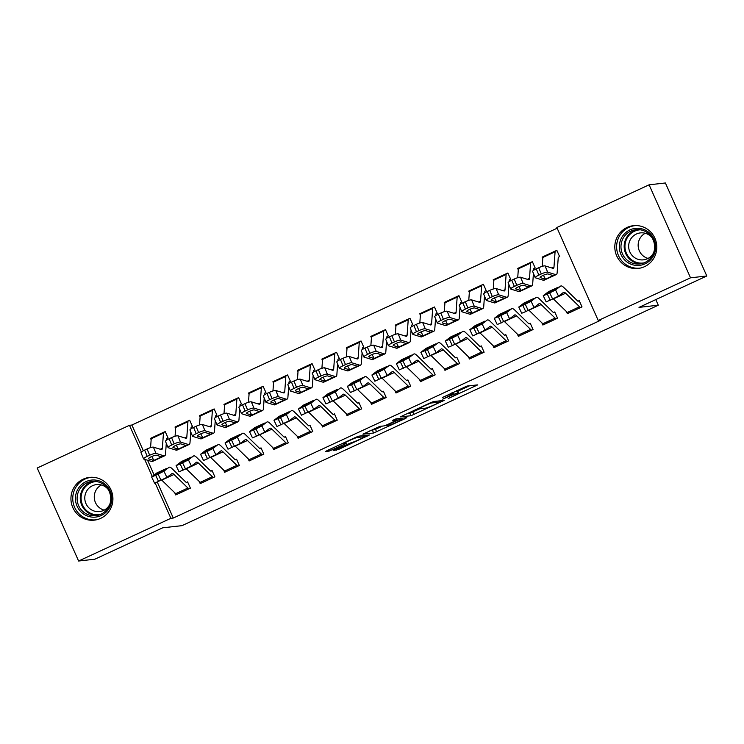 <?xml version="1.0" encoding="UTF-8"?>
<svg xmlns="http://www.w3.org/2000/svg" width="744" height="744" viewBox="0 0 744 744"><rect width="100%" height="100%" fill="white"/><g stroke="black" fill="none" stroke-linecap="round" stroke-linejoin="round"><path stroke-width="1.12" d="M448.223 398.552L477.722 384.871L467 386.052L442.615 397.426A8.668 0.586 156 0 1 452.194 393.66L453.087 393.557A8.668 0.586 156 0 1 453.31 393.595A8.668 0.586 156 0 1 447.284 396.905L442.717 399.165L448.121 396.812A8.668 0.586 156 0 1 457.7 393.037L458.583 392.944A8.668 0.586 156 0 1 458.816 392.972A8.668 0.586 156 0 1 452.789 396.282L448.223 398.552M83.198 479.164A21.511 20.99 83.6 0 1 89.531 477.388A21.511 20.99 83.6 0 1 112.149 493.114A21.511 20.99 83.6 0 1 100.654 518.373A21.511 20.99 83.6 0 1 94.321 520.149A21.511 20.99 83.6 0 1 71.703 504.423A21.511 20.99 83.6 0 1 83.198 479.164M627.071 227.45A21.511 20.99 83.6 0 1 633.404 225.674A21.511 20.99 83.6 0 1 656.022 241.4A21.511 20.99 83.6 0 1 644.527 266.668A21.511 20.99 83.6 0 1 638.194 268.435A21.511 20.99 83.6 0 1 615.576 252.718A21.511 20.99 83.6 0 1 627.071 227.45M335.088 449.59L333.275 450.632L339.255 449.125L369.489 434.97L358.766 436.151L355.772 437.323L327.425 450.446L325.547 451.487L329.22 451.087L344.351 444.298L346.23 443.257L344.37 443.452A7.245 0.493 156 0 1 344.184 443.424A7.245 0.493 156 0 1 349.903 440.336A7.245 0.493 156 0 1 357.222 437.5L364.235 436.719A7.245 0.493 156 0 1 364.421 436.747A7.245 0.493 156 0 1 358.701 439.825A7.245 0.493 156 0 1 351.382 442.661L335.088 449.59M157.3 482.112L173.296 518.038L600.659 320.255L598.25 320.524L556.837 227.515L649.112 184.81L690.525 277.819L598.25 320.524M173.296 518.038L170.888 518.308L78.613 561.023L37.2 468.013L129.475 425.298L141.369 452.017M649.112 184.81L665.387 182.978L706.8 275.987L639.003 307.374L658.291 305.207L181.973 525.655L162.685 527.812L94.888 559.19L78.613 561.023M706.8 275.987L690.525 277.819M410.986 415.719L444.205 400.384L433.492 401.565L430.497 402.746L400.263 416.9L410.986 415.719L409.86 413.208L419.867 408.782M404.606 417.905L404.969 418.714L373.627 433.008L362.905 434.189L379.914 426.368L384.229 425.884L387.224 424.703L397.157 419.942L392.59 420.434M404.969 418.714L406.782 417.663L395.948 418.881L392.534 420.425M658.291 305.207L655.789 299.599M199.206 481.424L200.183 483.619L214.867 476.82L212.077 470.534L210.85 471.101A2.762 0.577 -114.8 0 1 210.487 470.906L196.574 457.355A20.683 4.325 65.2 0 0 193.626 455.923A20.683 4.325 65.2 0 0 193.449 456.026L188.418 459.857L191.375 466.079L179.044 471.845L176.096 465.623L180.132 463.968L183.089 470.189M190.994 428.842L191.106 427.372A2.762 0.577 65.2 0 1 191.208 427.121A2.762 0.577 65.2 0 1 191.255 427.112L192.491 426.545L189.692 420.258L188.465 420.825A9.653 2.018 65.2 0 0 188.316 420.862A9.653 2.018 65.2 0 0 187.934 421.727L186.828 436.961A13.792 2.883 -114.8 0 1 186.279 438.197A13.792 2.883 -114.8 0 1 185.702 438.207L177.9 435.817L180.504 442.076A5.515 0.995 157.4 0 0 174.152 443.898L171.548 437.639A5.515 0.995 -22.6 0 1 177.9 435.817M175.956 426.619L175.007 427.056L175.761 426.972M175.621 428.432L175.007 427.056M248.161 458.769L249.138 460.964L263.822 454.166L261.023 447.879L259.805 448.446A2.762 0.577 -114.8 0 1 259.433 448.251L245.529 434.701A20.683 4.325 65.2 0 0 242.581 433.268A20.683 4.325 65.2 0 0 242.404 433.371L237.373 437.202L240.321 443.424L227.999 449.19L225.041 442.968L229.087 441.313L232.044 447.535M239.949 406.187L240.052 404.717A2.762 0.577 65.2 0 1 240.163 404.466A2.762 0.577 65.2 0 1 240.2 404.457L241.437 403.89L238.647 397.603L237.42 398.17A9.653 2.018 65.2 0 0 237.271 398.207A9.653 2.018 65.2 0 0 236.88 399.072L235.783 414.306A13.792 2.883 -114.8 0 1 235.234 415.543A13.792 2.883 -114.8 0 1 234.648 415.552L226.855 413.162L229.459 419.421A5.515 0.995 157.4 0 0 223.107 421.243L220.503 414.985A5.515 0.995 -22.6 0 1 226.855 413.162M224.902 403.964L223.953 404.401L224.716 404.317M224.567 405.778L223.953 404.401M297.116 436.105L298.093 438.309L312.778 431.511L309.978 425.224L308.76 425.791A2.762 0.577 -114.8 0 1 308.388 425.587L294.484 412.046A20.683 4.325 65.2 0 0 291.527 410.614A20.683 4.325 65.2 0 0 291.36 410.716L286.328 414.548L289.276 420.769L276.954 426.535L273.997 420.304L278.042 418.658L281 424.88M289.081 381.839L290.393 381.235L287.593 374.948L286.375 375.515M273.857 381.309L272.909 381.746L273.671 381.663M273.522 383.123L272.909 381.746M346.072 413.45L347.048 415.645L361.733 408.856L358.933 402.569L357.706 403.136M338.027 359.185L339.348 358.58L336.548 352.293L335.321 352.861A9.653 2.018 65.2 0 0 335.172 352.898A9.653 2.018 65.2 0 0 334.791 353.763L333.693 368.987A13.792 2.883 -114.8 0 1 333.135 370.224A13.792 2.883 -114.8 0 1 332.559 370.233L324.756 367.852L327.36 374.111A5.515 0.995 157.4 0 0 321.008 375.934L318.404 369.666A5.515 0.995 -22.6 0 1 324.756 367.852M322.812 358.645L321.864 359.092L322.617 359.008M322.478 360.468L321.864 359.092M395.018 390.795L395.994 392.99L410.688 386.192L407.889 379.914L406.661 380.482A2.762 0.577 -114.8 0 1 406.298 380.277L392.386 366.736A20.683 4.325 65.2 0 0 389.438 365.304A20.683 4.325 65.2 0 0 389.27 365.406L384.229 369.229L387.187 375.45L374.855 381.216L371.907 374.995L375.953 373.349L378.901 379.57M386.806 338.222L386.917 336.744A2.762 0.577 65.2 0 1 387.029 336.502A2.762 0.577 65.2 0 1 387.066 336.483L388.303 335.916L385.504 329.639L384.276 330.206A9.653 2.018 65.2 0 0 384.127 330.243A9.653 2.018 65.2 0 0 383.746 331.108L382.649 346.332A13.792 2.883 -114.8 0 1 382.091 347.569A13.792 2.883 -114.8 0 1 381.514 347.578L373.711 345.188L376.315 351.456A5.515 0.995 157.4 0 0 369.963 353.27L367.359 347.011A5.515 0.995 -22.6 0 1 373.711 345.188M371.768 335.99L370.819 336.437L371.572 336.344M371.433 337.813L370.819 336.437M443.973 368.141L444.949 370.335L459.634 363.537L456.844 357.26L455.616 357.817A2.762 0.577 -114.8 0 1 455.254 357.622L441.341 344.072A20.683 4.325 65.2 0 0 438.393 342.649A20.683 4.325 65.2 0 0 438.216 342.752L433.185 346.574L436.133 352.796L423.81 358.562L420.862 352.34L424.898 350.684L427.856 356.915M435.761 315.568L435.872 314.089A2.762 0.577 65.2 0 1 435.975 313.838A2.762 0.577 65.2 0 1 436.021 313.829L437.249 313.261L434.459 306.984L433.231 307.542A9.653 2.018 65.2 0 0 433.082 307.588A9.653 2.018 65.2 0 0 432.692 308.453L431.594 323.677A13.792 2.883 -114.8 0 1 431.046 324.914A13.792 2.883 -114.8 0 1 430.469 324.923L422.666 322.533L425.27 328.802A5.515 0.995 157.4 0 0 418.918 330.615L416.315 324.356A5.515 0.995 -22.6 0 1 422.666 322.533M420.713 313.336L419.765 313.773L420.527 313.689M420.379 315.158L419.765 313.773M492.928 345.486L493.904 347.681L508.589 340.882L505.79 334.595L504.571 335.163A2.762 0.577 -114.8 0 1 504.2 334.967L490.296 321.417A20.683 4.325 65.2 0 0 487.348 319.985A20.683 4.325 65.2 0 0 487.171 320.097L482.14 323.919L485.088 330.141L472.766 335.907L469.808 329.685L473.854 328.03L476.811 334.251M484.716 292.904L484.818 291.434A2.762 0.577 65.2 0 1 484.93 291.183A2.762 0.577 65.2 0 0 484.93 291.183L486.204 290.606L483.405 284.32L482.186 284.887M469.669 290.681L468.72 291.118L469.483 291.034M469.334 292.494L468.72 291.118M541.883 322.831L542.86 325.026L557.544 318.227L554.745 311.941L553.517 312.508M533.671 270.249L533.774 268.779A2.762 0.577 65.2 0 1 533.885 268.528L533.932 268.519A2.762 0.577 65.2 0 0 533.885 268.528L535.159 267.952L532.36 261.665L531.142 262.232A9.653 2.018 65.2 0 0 530.993 262.269A9.653 2.018 65.2 0 0 530.602 263.134L529.505 278.368A13.792 2.883 -114.8 0 1 528.956 279.604A13.792 2.883 -114.8 0 1 528.37 279.614L520.567 277.224L523.172 283.483A5.515 0.995 157.4 0 0 516.82 285.305L514.216 279.047A5.515 0.995 -22.6 0 1 520.567 277.224M518.624 268.026L517.675 268.463L518.438 268.379M518.289 269.839L517.675 268.463M557.154 228.213L131.883 425.029L143.332 450.734M147.554 460.22L154.138 474.998M535.215 277.67L532.611 271.411A5.515 0.995 -22.6 0 1 536.247 268.844L538.851 275.113A5.515 0.995 157.4 0 0 535.215 277.67A5.515 0.995 157.4 0 0 535.41 277.819L543.213 280.209A20.683 4.325 -114.8 0 0 544.087 280.19L556.326 274.527A20.683 4.325 -114.8 0 0 557.154 272.676L558.251 257.452A2.762 0.577 65.2 0 1 558.363 257.201A2.762 0.577 65.2 0 1 558.4 257.192L559.637 256.624L556.837 250.337L555.61 250.905M543.101 256.699L542.153 257.136L542.906 257.052M542.767 258.512L542.153 257.136M566.361 311.504L567.337 313.698L582.022 306.9L579.223 300.613L577.995 301.181A2.762 0.577 -114.8 0 1 577.632 300.985L563.72 287.435A20.683 4.325 65.2 0 0 560.771 286.003A20.683 4.325 65.2 0 0 560.604 286.105L555.563 289.937L558.521 296.159L546.189 301.924L543.241 295.703L547.286 294.047L550.235 300.269M509.194 281.576L509.296 280.107A2.762 0.577 65.2 0 1 509.408 279.856A2.762 0.577 65.2 0 1 509.445 279.846L510.682 279.279L507.882 272.992L506.664 273.56A9.653 2.018 65.2 0 0 506.515 273.597A9.653 2.018 65.2 0 0 506.125 274.462L505.027 289.695A13.792 2.883 -114.8 0 1 504.479 290.932A13.792 2.883 -114.8 0 1 503.893 290.941L496.09 288.551L498.694 294.81A5.515 0.995 157.4 0 0 492.351 296.633L489.738 290.374A5.515 0.995 -22.6 0 1 496.09 288.551M494.146 279.353L493.198 279.791L493.96 279.707M493.811 281.167L493.198 279.791M517.406 334.158L518.382 336.353L533.067 329.555L530.267 323.268L529.049 323.835A2.762 0.577 -114.8 0 1 528.677 323.64L514.774 310.09A20.683 4.325 65.2 0 0 511.816 308.658A20.683 4.325 65.2 0 0 511.649 308.76L506.618 312.592L509.566 318.813L497.243 324.579L494.286 318.358L498.331 316.702L501.289 322.924M460.415 302.548L461.726 301.934L458.936 295.647L457.709 296.214A9.653 2.018 65.2 0 0 457.56 296.261A9.653 2.018 65.2 0 0 457.169 297.126L456.072 312.35A13.792 2.883 -114.8 0 1 455.523 313.587A13.792 2.883 -114.8 0 1 454.937 313.596L447.144 311.206L449.748 317.474A5.515 0.995 157.4 0 0 443.396 319.288L440.792 313.029A5.515 0.995 -22.6 0 1 447.144 311.206M445.191 302.008L444.242 302.445L445.005 302.362M444.856 303.822L444.242 302.445M468.45 356.813L469.427 359.008L484.111 352.21L481.312 345.923L480.094 346.49M411.46 325.202L412.781 324.589L409.981 318.311L408.754 318.869M396.245 324.663L395.297 325.1L396.05 325.016M395.91 326.486L395.297 325.1M419.495 379.468L420.472 381.663L435.166 374.864L432.366 368.587L431.139 369.145A2.762 0.577 -114.8 0 1 430.776 368.95L416.863 355.399A20.683 4.325 65.2 0 0 413.915 353.977A20.683 4.325 65.2 0 0 413.738 354.079L408.707 357.901L411.664 364.123L399.333 369.889L396.385 363.667L400.421 362.012L403.378 368.243M362.328 349.55L362.44 348.071A2.762 0.577 65.2 0 1 362.551 347.829A2.762 0.577 65.2 0 1 362.588 347.82L363.825 347.243L361.026 340.966L359.798 341.533M347.29 347.318L346.341 347.764L347.095 347.671M346.955 349.141L346.341 347.764M370.54 402.123L371.526 404.317L386.21 397.519L383.411 391.242L382.184 391.809A2.762 0.577 -114.8 0 1 381.821 391.604L367.908 378.064A20.683 4.325 65.2 0 0 364.96 376.631A20.683 4.325 65.2 0 0 364.793 376.734L359.752 380.556L362.709 386.787L350.377 392.544L347.429 386.322L351.475 384.676L354.423 390.898M313.382 372.205L313.484 370.726A2.762 0.577 65.2 0 1 313.596 370.484A2.762 0.577 65.2 0 1 313.633 370.475L314.87 369.908L312.071 363.621L310.853 364.188A9.653 2.018 65.2 0 0 310.704 364.225A9.653 2.018 65.2 0 0 310.313 365.09L309.216 380.314A13.792 2.883 -114.8 0 1 308.667 381.551A13.792 2.883 -114.8 0 1 308.081 381.56L300.278 379.18L302.882 385.439A5.515 0.995 157.4 0 0 296.531 387.261L293.927 380.993A5.515 0.995 -22.6 0 1 300.278 379.18M298.335 369.982L297.386 370.419L298.149 370.335M298 371.795L297.386 370.419M321.594 424.778L322.571 426.972L337.255 420.183L334.456 413.897L333.228 414.464A2.762 0.577 -114.8 0 1 332.866 414.259L318.953 400.718A20.683 4.325 65.2 0 0 316.005 399.286A20.683 4.325 65.2 0 0 315.837 399.389L310.797 403.22L313.754 409.442L301.432 415.199L298.474 408.977L302.52 407.331L305.468 413.552M264.604 393.167L265.915 392.562L263.116 386.276L261.897 386.843A9.653 2.018 65.2 0 0 261.748 386.88A9.653 2.018 65.2 0 0 261.358 387.745L260.261 402.978A13.792 2.883 -114.8 0 1 259.712 404.215A13.792 2.883 -114.8 0 1 259.126 404.215L251.323 401.834L253.937 408.093A5.515 0.995 157.4 0 0 247.585 409.916L244.981 403.657A5.515 0.995 -22.6 0 1 251.323 401.834M249.379 392.637L248.431 393.074L249.194 392.99M249.045 394.45L248.431 393.074M272.639 447.442L273.615 449.636L288.3 442.838L285.501 436.551L284.282 437.119M215.472 417.514L215.583 416.045A2.762 0.577 65.2 0 1 215.686 415.794L215.732 415.784A2.762 0.577 65.2 0 0 215.686 415.794L216.96 415.217L214.17 408.93L212.942 409.498A9.653 2.018 65.2 0 0 212.793 409.535A9.653 2.018 65.2 0 0 212.403 410.4L211.305 425.633A13.792 2.883 -114.8 0 1 210.757 426.87A13.792 2.883 -114.8 0 1 210.18 426.879L202.377 424.489L204.981 430.748A5.515 0.995 157.4 0 0 198.629 432.571L196.025 426.312A5.515 0.995 -22.6 0 1 202.377 424.489M200.424 415.292L199.476 415.729L200.238 415.645M200.09 417.105L199.476 415.729M223.684 470.096L224.66 472.291L239.345 465.493L236.555 459.206L235.327 459.773A2.762 0.577 -114.8 0 1 234.965 459.578L221.052 446.028A20.683 4.325 65.2 0 0 218.104 444.596A20.683 4.325 65.2 0 0 217.927 444.698L212.896 448.53L215.844 454.751L203.521 460.517L200.564 454.296L204.609 452.64L207.567 458.862M166.517 440.169L166.628 438.7A2.762 0.577 65.2 0 1 166.74 438.449A2.762 0.577 65.2 0 1 166.777 438.439L168.014 437.872L165.215 431.585L163.987 432.152M151.478 437.946L150.53 438.383L151.283 438.3M151.144 439.76L150.53 438.383M174.728 492.751L175.705 494.946L190.399 488.148L187.6 481.861L186.372 482.428A2.762 0.577 -114.8 0 1 186.009 482.233L172.097 468.683A20.683 4.325 65.2 0 0 169.148 467.251A20.683 4.325 65.2 0 0 168.981 467.362L163.94 471.185L166.898 477.406L154.566 483.172L151.618 476.951L155.663 475.295L158.612 481.517M144.624 459.327L152.241 476.439M155.171 483.014L170.888 518.308M131.883 425.029L129.475 425.298M458.816 392.972L457.69 390.461A8.668 0.586 156 0 0 457.467 390.423L458.583 392.944M457.002 390.479L457.467 390.423M457.997 391.139L469.603 385.764M407.266 413.497L409.86 413.208M438.858 402.737L440.123 402.002L430.776 403.053L425.196 405.489A8.668 0.586 156 0 0 419.179 408.8A8.668 0.586 156 0 0 419.402 408.837L425.791 408.121A8.668 0.586 156 0 0 435.37 404.345L438.858 402.737M382.509 426.07L375.497 429.316L376.613 431.827M369.908 430.785L375.497 429.316M388.712 425.382A7.245 0.493 156 0 0 396.031 422.536A7.245 0.493 156 0 0 401.751 419.458A7.245 0.493 156 0 0 401.565 419.43L399.091 419.709L388.052 424.61L386.173 425.642L388.712 425.382M557.024 250.747L555.601 250.905A9.653 2.018 65.2 0 0 555.461 250.942A9.653 2.018 65.2 0 0 555.08 251.807L553.982 267.04A13.792 2.883 -114.8 0 1 553.424 268.277A13.792 2.883 -114.8 0 1 552.848 268.286L545.045 265.896L547.649 272.155A5.515 0.995 157.4 0 0 541.297 273.978L538.693 267.719A5.515 0.995 -22.6 0 1 545.045 265.896M556.326 274.527A20.683 4.325 -114.8 0 1 555.452 274.545L547.649 272.155M543.362 256.568A9.653 2.018 65.2 0 0 543.222 256.606A9.653 2.018 65.2 0 0 542.841 257.471L542.199 266.361M540.107 277.289L540.237 277.605A4.418 0.79 -22.6 0 1 540.079 277.484A4.418 0.79 -22.6 0 1 542.99 275.438A4.418 0.79 -22.6 0 1 548.068 273.978L553.192 275.615M555.452 274.545L545.482 279.158L543.418 275.243M538.851 275.113L541.297 273.978M540.237 277.605L545.194 279.121M536.247 268.844L538.693 267.719M558.521 296.159L563.552 292.327A13.792 2.883 65.2 0 1 563.673 292.262A13.792 2.883 65.2 0 1 565.635 293.22L579.548 306.761A9.653 2.018 -114.8 0 0 580.785 307.467L568.546 313.131A9.653 2.018 -114.8 0 1 567.309 312.424L553.396 298.883A13.792 2.883 65.2 0 0 553.341 298.828M548.365 291.769L558.335 287.156L555.052 289.667L547.156 293.378L551.062 290.495L548.533 291.667A20.683 4.325 65.2 0 0 548.365 291.769L543.241 295.703M579.409 301.022L577.986 301.181M552.69 299.135L549.732 292.913L547.286 294.047M549.732 292.913L555.563 289.937M532.546 262.074L531.123 262.232M533.439 273.411L532.676 284.003A20.683 4.325 -114.8 0 1 531.848 285.863A20.683 4.325 -114.8 0 1 530.974 285.873L523.172 283.483M531.848 285.863L519.61 291.527A20.683 4.325 -114.8 0 1 518.735 291.536L510.933 289.146A5.515 0.995 157.4 0 1 510.737 289.007L508.133 282.739A5.515 0.995 -22.6 0 1 511.77 280.172L514.216 279.047M518.884 267.896A9.653 2.018 65.2 0 0 518.754 267.933A9.653 2.018 65.2 0 0 518.363 268.798L517.722 277.689M515.629 288.616L515.759 288.932A4.418 0.79 -22.6 0 1 515.601 288.812A4.418 0.79 -22.6 0 1 518.512 286.766A4.418 0.79 -22.6 0 1 523.59 285.305L528.714 286.942M530.974 285.873L521.014 290.486L518.94 286.57M511.77 280.172L514.374 286.44L516.82 285.305M514.374 286.44A5.515 0.995 157.4 0 0 510.737 289.007M515.759 288.932L520.726 290.448M508.068 273.401L506.645 273.56M508.961 284.738L508.199 295.331A20.683 4.325 -114.8 0 1 507.371 297.191A20.683 4.325 -114.8 0 1 506.497 297.2L498.694 294.81M507.371 297.191L495.132 302.854A20.683 4.325 -114.8 0 1 494.258 302.864L486.464 300.474A5.515 0.995 157.4 0 1 486.26 300.334L483.656 294.066A5.515 0.995 -22.6 0 1 487.292 291.509L489.738 290.374M494.407 279.223A9.653 2.018 65.2 0 0 494.276 279.26A9.653 2.018 65.2 0 0 493.886 280.125L493.244 289.016M491.152 299.944L491.282 300.26A4.418 0.79 -22.6 0 1 491.124 300.139A4.418 0.79 -22.6 0 1 494.035 298.093A4.418 0.79 -22.6 0 1 499.112 296.633L504.237 298.27L496.536 301.813L494.462 297.898M487.292 291.509L489.896 297.767L492.351 296.633M489.896 297.767A5.515 0.995 157.4 0 0 486.26 300.334M491.282 300.26L496.248 301.776M544.078 324.458L544.069 324.458A9.653 2.018 -114.8 0 1 542.832 323.752L528.919 310.211A13.792 2.883 65.2 0 0 528.872 310.155M523.888 303.096L533.857 298.483L530.574 300.995L522.679 304.705L526.585 301.832L524.055 302.994A20.683 4.325 65.2 0 0 523.888 303.096L518.763 307.03L522.809 305.375L525.757 311.597L521.721 313.252L518.763 307.03M554.931 312.35L553.508 312.508A2.762 0.577 -114.8 0 1 553.155 312.313L539.242 298.762A20.683 4.325 65.2 0 0 536.294 297.33A20.683 4.325 65.2 0 0 536.126 297.433L531.086 301.264L534.043 307.486L525.757 311.597M544.069 324.458L556.307 318.795A9.653 2.018 -114.8 0 1 555.071 318.088L541.158 304.547A13.792 2.883 65.2 0 0 539.195 303.589A13.792 2.883 65.2 0 0 539.075 303.664L534.043 307.486M528.212 310.462L525.255 304.24L522.809 305.375M525.255 304.24L531.086 301.264M509.566 318.813L514.606 314.991A13.792 2.883 65.2 0 1 514.718 314.917A13.792 2.883 65.2 0 1 516.68 315.875L530.593 329.415A9.653 2.018 -114.8 0 0 531.83 330.122L519.591 335.786A9.653 2.018 -114.8 0 1 518.354 335.079L504.441 321.538A13.792 2.883 65.2 0 0 504.395 321.482M499.41 314.433L509.38 309.811L506.106 312.322L498.201 316.033L502.107 313.159L499.577 314.321A20.683 4.325 65.2 0 0 499.41 314.433L494.286 318.358M530.453 323.677L529.031 323.835M509.296 309.829L511.649 308.76M503.735 321.789L500.777 315.568L498.331 316.702M500.777 315.568L506.618 312.592M619.399 245.008A18.619 18.163 83.6 0 1 639.208 228.352A18.619 18.163 83.6 0 1 655.566 248.728A18.619 18.163 83.6 0 1 635.767 265.385A18.619 18.163 83.6 0 1 619.399 245.008M654.534 248.561A17.242 16.814 -96.4 0 0 635.869 229.701A17.242 16.814 -96.4 0 0 621.045 245.111A17.242 16.814 -96.4 0 0 639.71 263.962A17.242 16.814 -96.4 0 0 654.534 248.561M648.061 258.419A13.569 13.243 83.6 0 1 645.243 233.263M653.595 252.811A13.569 13.243 83.6 0 1 628.717 245.018A13.569 13.243 83.6 0 1 651.874 237.503M635.906 225.553A21.371 20.851 -96.4 0 0 635.106 225.627A21.371 20.851 -96.4 0 0 616.72 244.73A21.371 20.851 -96.4 0 0 639.868 268.11A21.371 20.851 -96.4 0 0 640.668 268.007M75.535 496.713A18.619 18.163 83.6 0 1 95.334 480.057A18.619 18.163 83.6 0 1 111.702 500.442A18.619 18.163 83.6 0 1 91.893 517.099A18.619 18.163 83.6 0 1 75.535 496.713M110.661 500.266A17.242 16.814 -96.4 0 0 91.996 481.415A17.242 16.814 -96.4 0 0 77.171 496.825A17.242 16.814 -96.4 0 0 95.837 515.676A17.242 16.814 -96.4 0 0 110.661 500.266M104.197 510.133A13.569 13.243 83.6 0 1 101.37 484.967M109.721 504.525A13.569 13.243 83.6 0 1 84.844 496.722A13.569 13.243 83.6 0 1 108.01 489.208M92.042 477.267A21.371 20.851 -96.4 0 0 91.233 477.341A21.371 20.851 -96.4 0 0 72.847 496.443A21.371 20.851 -96.4 0 0 95.995 519.824A21.371 20.851 -96.4 0 0 96.794 519.712M483.591 284.729L482.177 284.887A9.653 2.018 65.2 0 0 482.038 284.924A9.653 2.018 65.2 0 0 481.647 285.789L480.55 301.022A13.792 2.883 -114.8 0 1 480.001 302.259A13.792 2.883 -114.8 0 1 479.415 302.269L471.612 299.879L474.226 306.137A5.515 0.995 157.4 0 0 467.874 307.96L465.27 301.701A5.515 0.995 -22.6 0 1 471.612 299.879M484.484 296.066L483.721 306.658A20.683 4.325 -114.8 0 1 482.893 308.518A20.683 4.325 -114.8 0 1 482.028 308.528L474.226 306.137M482.893 308.518L470.654 314.182A20.683 4.325 -114.8 0 1 469.789 314.191L461.987 311.801A5.515 0.995 157.4 0 1 461.782 311.662L459.178 305.393A5.515 0.995 -22.6 0 1 462.815 302.836L465.27 301.701M469.938 290.551A9.653 2.018 65.2 0 0 469.799 290.597A9.653 2.018 65.2 0 0 469.408 291.462L468.767 300.344M466.674 311.28L466.804 311.587A4.418 0.79 -22.6 0 1 466.646 311.466A4.418 0.79 -22.6 0 1 469.557 309.42A4.418 0.79 -22.6 0 1 474.635 307.96L479.759 309.597L472.059 313.14L469.985 309.225M462.815 302.836L465.428 309.095L467.874 307.96M465.428 309.095A5.515 0.995 157.4 0 0 461.782 311.662M466.804 311.587L471.77 313.103M459.113 296.056L457.7 296.214M460.006 307.393L459.243 317.986A20.683 4.325 -114.8 0 1 458.416 319.846A20.683 4.325 -114.8 0 1 457.551 319.855L449.748 317.474M460.424 302.538L460.508 302.501A2.762 0.577 65.2 0 0 460.452 302.51A2.762 0.577 65.2 0 0 460.341 302.762L460.238 304.24M458.416 319.846L446.177 325.509A20.683 4.325 -114.8 0 1 445.312 325.519L437.509 323.138A5.515 0.995 157.4 0 1 437.314 322.989L434.701 316.721A5.515 0.995 -22.6 0 1 438.337 314.163L440.792 313.029M445.461 301.887A9.653 2.018 65.2 0 0 445.321 301.924A9.653 2.018 65.2 0 0 444.931 302.789L444.289 311.671M442.196 322.608L442.327 322.915A4.418 0.79 -22.6 0 1 442.168 322.803A4.418 0.79 -22.6 0 1 445.079 320.748A4.418 0.79 -22.6 0 1 450.167 319.288L455.282 320.924M457.551 319.855L447.581 324.468L445.507 320.552M438.337 314.163L440.95 320.422L443.396 319.288M440.95 320.422A5.515 0.995 157.4 0 0 437.314 322.989M442.327 322.915L447.293 324.431M485.088 330.141L490.129 326.318A13.792 2.883 65.2 0 1 490.24 326.244A13.792 2.883 65.2 0 1 492.203 327.202L506.115 340.743A9.653 2.018 -114.8 0 0 507.352 341.45L495.113 347.113A9.653 2.018 -114.8 0 1 493.876 346.406L479.964 332.866A13.792 2.883 65.2 0 0 479.917 332.81M474.932 325.76L484.902 321.148L481.628 323.649L473.723 327.36L477.639 324.486L475.109 325.649A20.683 4.325 65.2 0 0 474.932 325.76L469.808 329.685M505.976 335.005L504.553 335.163M479.257 333.126L476.3 326.895L473.854 328.03M476.3 326.895L482.14 323.919M470.654 358.441L470.636 358.441A9.653 2.018 -114.8 0 1 469.399 357.734L455.495 344.193A13.792 2.883 65.2 0 0 455.44 344.147M450.455 337.088L460.424 332.475L457.151 334.986L449.246 338.687L453.161 335.814L450.632 336.986A20.683 4.325 65.2 0 0 450.455 337.088L445.331 341.012L449.376 339.357L452.333 345.579L448.288 347.234L445.331 341.012M481.498 346.332L480.085 346.49A2.762 0.577 -114.8 0 1 479.722 346.295L465.818 332.745A20.683 4.325 65.2 0 0 462.87 331.322A20.683 4.325 65.2 0 0 462.694 331.424L457.662 335.246L460.61 341.468L452.333 345.579M482.893 352.777L482.875 352.777A9.653 2.018 -114.8 0 1 481.638 352.07L467.725 338.529A13.792 2.883 65.2 0 0 465.763 337.571A13.792 2.883 65.2 0 0 465.651 337.646L460.61 341.468M454.779 344.453L451.822 338.222L449.376 339.357M451.822 338.222L457.662 335.246M434.636 307.384L433.222 307.551M435.538 318.72L434.766 329.313A20.683 4.325 -114.8 0 1 433.938 331.173A20.683 4.325 -114.8 0 1 433.073 331.182L425.27 328.802M433.938 331.173L421.709 336.837A20.683 4.325 -114.8 0 1 420.834 336.846L413.032 334.465A5.515 0.995 157.4 0 1 412.836 334.316L410.223 328.058A5.515 0.995 -22.6 0 1 413.869 325.491L416.315 324.356M420.983 313.215A9.653 2.018 65.2 0 0 420.844 313.252A9.653 2.018 65.2 0 0 420.462 314.117L419.821 322.998M417.728 333.935L417.849 334.242A4.418 0.79 -22.6 0 1 417.691 334.13A4.418 0.79 -22.6 0 1 420.602 332.075A4.418 0.79 -22.6 0 1 425.689 330.615L430.804 332.252L423.103 335.795L421.03 331.88M413.869 325.491L416.473 331.75L418.918 330.615M416.473 331.75A5.515 0.995 157.4 0 0 412.836 334.316M417.849 334.242L422.815 335.758M436.133 352.796L441.173 348.973A13.792 2.883 65.2 0 1 441.285 348.899A13.792 2.883 65.2 0 1 443.257 349.857L457.16 363.398A9.653 2.018 -114.8 0 0 458.406 364.104L446.168 369.768A9.653 2.018 -114.8 0 1 444.921 369.071L431.018 355.52A13.792 2.883 65.2 0 0 430.962 355.474M425.977 348.415L435.947 343.802L432.673 346.313L424.768 350.015L428.684 347.141L426.154 348.313A20.683 4.325 65.2 0 0 425.977 348.415L420.862 352.34M457.021 357.659L455.607 357.827M430.302 355.781L427.354 349.559L424.898 350.684M427.354 349.559L433.185 346.574M410.158 318.72L408.744 318.878A9.653 2.018 65.2 0 0 408.605 318.916A9.653 2.018 65.2 0 0 408.224 319.781L407.117 335.005A13.792 2.883 -114.8 0 1 406.568 336.242A13.792 2.883 -114.8 0 1 405.992 336.251L398.189 333.861L400.793 340.129A5.515 0.995 157.4 0 0 394.441 341.942L391.837 335.683A5.515 0.995 -22.6 0 1 398.189 333.861M411.06 330.048L410.288 340.65A20.683 4.325 -114.8 0 1 409.47 342.5A20.683 4.325 -114.8 0 1 408.596 342.51L400.793 340.129M411.469 325.193L411.544 325.156A2.762 0.577 65.2 0 0 411.497 325.175A2.762 0.577 65.2 0 0 411.395 325.416L411.283 326.895M409.47 342.5L397.231 348.164A20.683 4.325 -114.8 0 1 396.357 348.173L388.554 345.793A5.515 0.995 157.4 0 1 388.359 345.644L385.755 339.385A5.515 0.995 -22.6 0 1 389.391 336.818L391.837 335.683M396.506 324.542A9.653 2.018 65.2 0 0 396.366 324.579A9.653 2.018 65.2 0 0 395.985 325.444L395.343 334.326M393.251 345.263L393.381 345.569A4.418 0.79 -22.6 0 1 393.223 345.458A4.418 0.79 -22.6 0 1 396.124 343.403A4.418 0.79 -22.6 0 1 401.211 341.942L406.336 343.579M408.596 342.51L398.626 347.123L396.552 343.207M389.391 336.818L391.995 343.077L394.441 341.942M391.995 343.077A5.515 0.995 157.4 0 0 388.359 345.644M393.381 345.569L398.338 347.095M411.664 364.123L416.696 360.301A13.792 2.883 65.2 0 1 416.807 360.236A13.792 2.883 65.2 0 1 418.779 361.184L432.683 374.734A9.653 2.018 -114.8 0 0 433.929 375.432L421.69 381.095A9.653 2.018 -114.8 0 1 420.444 380.398L406.54 366.848A13.792 2.883 65.2 0 0 406.484 366.801M401.509 359.743L411.469 355.13L408.196 357.641L400.291 361.342L404.206 358.469L401.676 359.64A20.683 4.325 65.2 0 0 401.509 359.743L396.385 363.667M432.543 368.996L431.129 369.154M405.824 367.108L402.876 360.887L400.421 362.012M402.876 360.887L408.707 357.901M385.68 330.048L384.267 330.206M386.582 341.375L385.82 351.977A20.683 4.325 -114.8 0 1 384.992 353.828A20.683 4.325 -114.8 0 1 384.118 353.837L376.315 351.456M384.992 353.828L372.753 359.492A20.683 4.325 -114.8 0 1 371.879 359.501L364.076 357.12A5.515 0.995 157.4 0 1 363.881 356.971L361.277 350.712A5.515 0.995 -22.6 0 1 364.913 348.146L367.359 347.011M372.028 335.87A9.653 2.018 65.2 0 0 371.888 335.907A9.653 2.018 65.2 0 0 371.507 336.772L370.865 345.653M368.773 356.59L368.903 356.897A4.418 0.79 -22.6 0 1 368.745 356.785A4.418 0.79 -22.6 0 1 371.656 354.73A4.418 0.79 -22.6 0 1 376.734 353.279L381.858 354.907L374.148 358.45L372.074 354.544M364.913 348.146L367.517 354.404L369.963 353.27M367.517 354.404A5.515 0.995 157.4 0 0 363.881 356.971M368.903 356.897L373.86 358.422M361.212 341.375L359.789 341.533A9.653 2.018 65.2 0 0 359.65 341.57A9.653 2.018 65.2 0 0 359.268 342.435L358.171 357.659A13.792 2.883 -114.8 0 1 357.613 358.896A13.792 2.883 -114.8 0 1 357.036 358.906L349.234 356.516L351.838 362.784A5.515 0.995 157.4 0 0 345.486 364.607L342.882 358.338A5.515 0.995 -22.6 0 1 349.234 356.516M362.105 352.703L361.342 363.305A20.683 4.325 -114.8 0 1 360.514 365.155A20.683 4.325 -114.8 0 1 359.64 365.174L351.838 362.784M360.514 365.155L348.276 370.819A20.683 4.325 -114.8 0 1 347.402 370.838L339.599 368.447A5.515 0.995 157.4 0 1 339.404 368.299L336.8 362.04A5.515 0.995 -22.6 0 1 340.436 359.473L342.882 358.338M347.55 347.197A9.653 2.018 65.2 0 0 347.411 347.234A9.653 2.018 65.2 0 0 347.029 348.099L346.388 356.981M344.295 367.917L344.426 368.224A4.418 0.79 -22.6 0 1 344.267 368.113A4.418 0.79 -22.6 0 1 347.178 366.057A4.418 0.79 -22.6 0 1 352.256 364.607L357.38 366.234M359.64 365.174L349.671 369.787L347.597 365.871M340.436 359.473L343.04 365.732L345.486 364.607M343.04 365.732A5.515 0.995 157.4 0 0 339.404 368.299M344.426 368.224L349.382 369.749M336.734 352.703L335.312 352.861M337.627 364.03L336.865 374.632A20.683 4.325 -114.8 0 1 336.037 376.483A20.683 4.325 -114.8 0 1 335.163 376.501L327.36 374.111M338.036 359.175L338.111 359.147A2.762 0.577 65.2 0 0 338.074 359.157A2.762 0.577 65.2 0 0 337.962 359.399L337.86 360.877M336.037 376.483L323.798 382.146A20.683 4.325 -114.8 0 1 322.924 382.165L315.121 379.775A5.515 0.995 157.4 0 1 314.926 379.626L312.322 373.367A5.515 0.995 -22.6 0 1 315.958 370.8L318.404 369.666M323.073 358.524A9.653 2.018 65.2 0 0 322.933 358.562A9.653 2.018 65.2 0 0 322.552 359.426L321.91 368.308M319.818 379.245L319.948 379.561A4.418 0.79 -22.6 0 1 319.79 379.44A4.418 0.79 -22.6 0 1 322.701 377.385A4.418 0.79 -22.6 0 1 327.779 375.934L332.903 377.561M335.163 376.501L325.193 381.114L323.129 377.199M315.958 370.8L318.562 377.059L321.008 375.934M318.562 377.059A5.515 0.995 157.4 0 0 314.926 379.626M319.948 379.561L324.905 381.077M312.257 364.03L310.834 364.188M313.15 375.357L312.387 385.959A20.683 4.325 -114.8 0 1 311.559 387.81A20.683 4.325 -114.8 0 1 310.685 387.829L302.882 385.439M311.559 387.81L299.321 393.474A20.683 4.325 -114.8 0 1 298.446 393.492L290.644 391.102A5.515 0.995 157.4 0 1 290.448 390.953L287.844 384.695A5.515 0.995 -22.6 0 1 291.481 382.128L293.927 380.993M298.595 369.852A9.653 2.018 65.2 0 0 298.465 369.889A9.653 2.018 65.2 0 0 298.074 370.754L297.433 379.635M295.34 390.572L295.47 390.888A4.418 0.79 -22.6 0 1 295.312 390.767A4.418 0.79 -22.6 0 1 298.223 388.712A4.418 0.79 -22.6 0 1 303.301 387.261L308.425 388.889L300.725 392.441L298.651 388.526M291.481 382.128L294.085 388.387L296.531 387.261M294.085 388.387A5.515 0.995 157.4 0 0 290.448 390.953M295.47 390.888L300.437 392.404M287.779 375.357L286.356 375.515A9.653 2.018 65.2 0 0 286.226 375.553A9.653 2.018 65.2 0 0 285.836 376.418L284.738 391.651A13.792 2.883 -114.8 0 1 284.189 392.879A13.792 2.883 -114.8 0 1 283.603 392.888L275.801 390.507L278.405 396.766A5.515 0.995 157.4 0 0 272.062 398.589L269.449 392.321A5.515 0.995 -22.6 0 1 275.801 390.507M288.672 386.685L287.909 397.287A20.683 4.325 -114.8 0 1 287.082 399.137A20.683 4.325 -114.8 0 1 286.208 399.156L278.405 396.766M289.081 381.83L289.156 381.802A2.762 0.577 65.2 0 0 289.118 381.812A2.762 0.577 65.2 0 0 289.007 382.063L288.904 383.532M287.082 399.137L274.843 404.801A20.683 4.325 -114.8 0 1 273.969 404.82L266.175 402.43A5.515 0.995 157.4 0 1 265.971 402.281L263.367 396.022A5.515 0.995 -22.6 0 1 267.003 393.455L269.449 392.321M274.118 381.179A9.653 2.018 65.2 0 0 273.987 381.216A9.653 2.018 65.2 0 0 273.597 382.081L272.955 390.963M270.863 401.899L270.993 402.216A4.418 0.79 -22.6 0 1 270.835 402.095A4.418 0.79 -22.6 0 1 273.746 400.039A4.418 0.79 -22.6 0 1 278.823 398.589L283.948 400.226L276.247 403.769L274.173 399.853M267.003 393.455L269.607 399.723L272.062 398.589M269.607 399.723A5.515 0.995 157.4 0 0 265.971 402.281M270.993 402.216L275.959 403.732M263.302 386.685L261.888 386.843M264.194 398.012L263.432 408.614A20.683 4.325 -114.8 0 1 262.604 410.465A20.683 4.325 -114.8 0 1 261.739 410.483L253.937 408.093M264.613 393.158L264.697 393.13A2.762 0.577 65.2 0 0 264.641 393.139A2.762 0.577 65.2 0 0 264.529 393.39L264.427 394.859M262.604 410.465L250.365 416.129A20.683 4.325 -114.8 0 1 249.5 416.147L241.698 413.757A5.515 0.995 157.4 0 1 241.493 413.608L238.889 407.349A5.515 0.995 -22.6 0 1 242.525 404.783L244.981 403.657M249.649 392.507A9.653 2.018 65.2 0 0 249.51 392.544A9.653 2.018 65.2 0 0 249.119 393.409L248.477 402.299M246.385 413.227L246.515 413.543A4.418 0.79 -22.6 0 1 246.357 413.422A4.418 0.79 -22.6 0 1 249.268 411.376A4.418 0.79 -22.6 0 1 254.346 409.916L259.47 411.553M261.739 410.483L251.77 415.096L249.696 411.181M242.525 404.783L245.139 411.051L247.585 409.916M245.139 411.051A5.515 0.995 157.4 0 0 241.493 413.608M246.515 413.543L251.481 415.059M238.824 398.012L237.41 398.17M239.717 409.349L238.954 419.942A20.683 4.325 -114.8 0 1 238.127 421.792A20.683 4.325 -114.8 0 1 237.262 421.811L229.459 419.421M238.127 421.792L225.888 427.456A20.683 4.325 -114.8 0 1 225.023 427.474L217.22 425.084A5.515 0.995 157.4 0 1 217.025 424.936L214.412 418.677A5.515 0.995 -22.6 0 1 218.048 416.11L220.503 414.985M225.172 403.834A9.653 2.018 65.2 0 0 225.032 403.871A9.653 2.018 65.2 0 0 224.642 404.736L224 413.627M221.907 424.554L222.038 424.871A4.418 0.79 -22.6 0 1 221.879 424.75A4.418 0.79 -22.6 0 1 224.79 422.704A4.418 0.79 -22.6 0 1 229.877 421.243L234.992 422.88M237.262 421.811L227.292 426.424L225.218 422.508M218.048 416.11L220.661 422.378L223.107 421.243M220.661 422.378A5.515 0.995 157.4 0 0 217.025 424.936M222.038 424.871L227.004 426.386M214.346 409.339L212.933 409.498M215.249 420.676L214.477 431.269A20.683 4.325 -114.8 0 1 213.649 433.129A20.683 4.325 -114.8 0 1 212.784 433.138L204.981 430.748M213.649 433.129L201.41 438.793A20.683 4.325 -114.8 0 1 200.545 438.802L192.743 436.412A5.515 0.995 157.4 0 1 192.547 436.272L189.934 430.004A5.515 0.995 -22.6 0 1 193.58 427.437L196.025 426.312M200.694 415.161A9.653 2.018 65.2 0 0 200.555 415.199A9.653 2.018 65.2 0 0 200.173 416.063L199.532 424.954M197.439 435.882L197.56 436.198A4.418 0.79 -22.6 0 1 197.402 436.077A4.418 0.79 -22.6 0 1 200.313 434.031A4.418 0.79 -22.6 0 1 205.4 432.571L210.515 434.208M212.784 433.138L202.814 437.751L200.74 433.836M193.58 427.437L196.184 433.706L198.629 432.571M196.184 433.706A5.515 0.995 157.4 0 0 192.547 436.272M197.56 436.198L202.526 437.714M189.869 420.667L188.455 420.825M190.771 432.004L189.999 442.596A20.683 4.325 -114.8 0 1 189.181 444.456A20.683 4.325 -114.8 0 1 188.306 444.466L180.504 442.076M189.181 444.456L176.942 450.12A20.683 4.325 -114.8 0 1 176.068 450.129L168.265 447.739A5.515 0.995 157.4 0 1 168.07 447.6L165.466 441.332A5.515 0.995 -22.6 0 1 169.102 438.774L171.548 437.639M176.216 426.489A9.653 2.018 65.2 0 0 176.077 426.526A9.653 2.018 65.2 0 0 175.696 427.391L175.054 436.282M172.961 447.209L173.092 447.525A4.418 0.79 -22.6 0 1 172.934 447.404A4.418 0.79 -22.6 0 1 175.835 445.358A4.418 0.79 -22.6 0 1 180.922 443.898L186.047 445.535L178.337 449.078L176.263 445.163M169.102 438.774L171.706 445.033L174.152 443.898M171.706 445.033A5.515 0.995 157.4 0 0 168.07 447.6M173.092 447.525L178.048 449.041M409.46 386.759L397.212 392.432A9.653 2.018 -114.8 0 1 395.975 391.725L382.063 378.175A13.792 2.883 65.2 0 0 382.007 378.129M377.031 371.07L386.992 366.457L383.718 368.968L375.813 372.67L379.728 369.796L377.199 370.968A20.683 4.325 65.2 0 0 377.031 371.07L371.907 374.995M408.065 380.324L406.652 380.482M409.451 386.759A9.653 2.018 -114.8 0 1 408.205 386.062L394.301 372.512A13.792 2.883 65.2 0 0 392.33 371.563A13.792 2.883 65.2 0 0 392.218 371.628L387.187 375.45M381.347 378.436L378.398 372.214L375.953 373.349M378.398 372.214L384.229 369.229M362.709 386.787L367.741 382.955A13.792 2.883 65.2 0 1 367.852 382.89A13.792 2.883 65.2 0 1 369.824 383.839L383.737 397.389A9.653 2.018 -114.8 0 0 384.974 398.096L372.735 403.76A9.653 2.018 -114.8 0 1 371.498 403.053L357.585 389.503A13.792 2.883 65.2 0 0 357.529 389.456M352.554 382.397L362.514 377.785L359.24 380.296L351.335 383.997L355.251 381.123L352.721 382.295A20.683 4.325 65.2 0 0 352.554 382.397L347.429 386.322M383.588 391.651L382.174 391.809M356.869 389.763L353.921 383.541L351.475 384.676M353.921 383.541L359.752 380.556M348.266 415.087L348.257 415.087A9.653 2.018 -114.8 0 1 347.02 414.38L333.107 400.83A13.792 2.883 65.2 0 0 333.052 400.784M328.076 393.725L338.046 389.112L334.763 391.623L326.867 395.324L330.773 392.451L328.243 393.623A20.683 4.325 65.2 0 0 328.076 393.725L322.952 397.649L326.997 396.003L329.945 402.225L325.9 403.871L322.952 397.649M359.12 402.978L357.697 403.136A2.762 0.577 -114.8 0 1 357.343 402.932L343.43 389.391A20.683 4.325 65.2 0 0 340.482 387.959A20.683 4.325 65.2 0 0 340.315 388.061L335.274 391.883L338.232 398.114L329.945 402.225M348.257 415.087L360.496 409.423A9.653 2.018 -114.8 0 1 359.259 408.716L345.346 395.166A13.792 2.883 65.2 0 0 343.384 394.218A13.792 2.883 65.2 0 0 343.263 394.283L338.232 398.114M332.401 401.09L329.443 394.869L326.997 396.003M329.443 394.869L335.274 391.883M313.754 409.442L318.785 405.61A13.792 2.883 65.2 0 1 318.906 405.545A13.792 2.883 65.2 0 1 320.869 406.494L334.781 420.044A9.653 2.018 -114.8 0 0 336.018 420.751L323.779 426.414A9.653 2.018 -114.8 0 1 322.543 425.708L308.63 412.157A13.792 2.883 65.2 0 0 308.583 412.111M303.599 405.052L313.568 400.439L310.285 402.95L302.389 406.652L306.296 403.778L303.766 404.95A20.683 4.325 65.2 0 0 303.599 405.052L298.474 408.977M334.642 414.306L333.219 414.464M307.923 412.418L304.966 406.196L302.52 407.331M304.966 406.196L310.797 403.22M289.276 420.769L294.317 416.938A13.792 2.883 65.2 0 1 294.429 416.873A13.792 2.883 65.2 0 1 296.391 417.821L310.304 431.371A9.653 2.018 -114.8 0 0 311.541 432.078L299.302 437.742A9.653 2.018 -114.8 0 1 298.065 437.035L284.152 423.485A13.792 2.883 65.2 0 0 284.106 423.438M279.121 416.38L289.091 411.767L285.817 414.278L277.912 417.979L281.818 415.106L279.288 416.277A20.683 4.325 65.2 0 0 279.121 416.38L273.997 420.304M310.164 425.633L308.741 425.791M283.445 423.745L280.488 417.524L278.042 418.658M280.488 417.524L286.328 414.548M274.843 449.069L274.824 449.069A9.653 2.018 -114.8 0 1 273.587 448.362L259.675 434.822A13.792 2.883 65.2 0 0 259.628 434.766M254.643 427.707L264.613 423.094L261.339 425.605L253.434 429.307L257.35 426.433L254.82 427.605A20.683 4.325 65.2 0 0 254.643 427.707L249.519 431.632L253.564 429.986L256.522 436.207L252.476 437.863L249.519 431.632M285.687 436.961L284.264 437.119A2.762 0.577 -114.8 0 1 283.91 436.914L270.007 423.373A20.683 4.325 65.2 0 0 267.059 421.941A20.683 4.325 65.2 0 0 266.882 422.043L261.851 425.875L264.799 432.097L256.522 436.207M287.082 443.405L287.063 443.405A9.653 2.018 -114.8 0 1 285.826 442.699L271.913 429.158A13.792 2.883 65.2 0 0 269.951 428.2A13.792 2.883 65.2 0 0 269.839 428.265L264.799 432.097M258.968 435.073L256.01 428.851L253.564 429.986M256.01 428.851L261.851 425.875M240.321 443.424L245.362 439.592A13.792 2.883 65.2 0 1 245.474 439.527A13.792 2.883 65.2 0 1 247.436 440.485L261.349 454.026A9.653 2.018 -114.8 0 0 262.586 454.733L250.347 460.397A9.653 2.018 -114.8 0 1 249.11 459.69L235.206 446.149A13.792 2.883 65.2 0 0 235.15 446.093M230.166 439.034L240.135 434.422L236.862 436.933L228.957 440.643L232.872 437.76L230.342 438.932A20.683 4.325 65.2 0 0 230.166 439.034L225.041 442.968M261.209 448.288L259.796 448.446M234.49 446.4L231.533 440.178L229.087 441.313M231.533 440.178L237.373 437.202M215.844 454.751L220.884 450.929A13.792 2.883 65.2 0 1 220.996 450.855A13.792 2.883 65.2 0 1 222.968 451.813L236.871 465.353A9.653 2.018 -114.8 0 0 238.108 466.06L225.878 471.724A9.653 2.018 -114.8 0 1 224.632 471.017L210.729 457.476A13.792 2.883 65.2 0 0 210.673 457.421M205.688 450.362L215.658 445.749L212.384 448.26L204.479 451.971L208.394 449.097L205.865 450.26A20.683 4.325 65.2 0 0 205.688 450.362L200.564 454.296M236.732 459.615L235.318 459.773M210.013 457.727L207.065 451.506L204.609 452.64M207.065 451.506L212.896 448.53M213.649 477.388L201.401 483.051A9.653 2.018 -114.8 0 1 200.155 482.344L186.251 468.804A13.792 2.883 65.2 0 0 186.195 468.748M181.22 461.699L191.18 457.076L187.907 459.587L180.002 463.298L183.917 460.424L181.387 461.587A20.683 4.325 65.2 0 0 181.22 461.699L176.096 465.623M212.254 470.943L210.84 471.101M213.64 477.388A9.653 2.018 -114.8 0 1 212.393 476.681L198.49 463.14A13.792 2.883 65.2 0 0 196.518 462.182A13.792 2.883 65.2 0 0 196.407 462.257L191.375 466.079M185.535 469.055L182.587 462.833L180.132 463.968M182.587 462.833L188.418 459.857M165.391 431.994L163.978 432.152A9.653 2.018 65.2 0 0 163.838 432.19A9.653 2.018 65.2 0 0 163.457 433.055L162.359 448.288A13.792 2.883 -114.8 0 1 161.801 449.525A13.792 2.883 -114.8 0 1 161.225 449.534L153.422 447.144L156.026 453.403A5.515 0.995 157.4 0 0 149.674 455.226L147.07 448.967A5.515 0.995 -22.6 0 1 153.422 447.144M166.293 443.331L165.531 453.924A20.683 4.325 -114.8 0 1 164.703 455.784A20.683 4.325 -114.8 0 1 163.829 455.793L156.026 453.403M164.703 455.784L152.464 461.447A20.683 4.325 -114.8 0 1 151.59 461.457L143.787 459.067A5.515 0.995 157.4 0 1 143.592 458.927L140.988 452.659A5.515 0.995 -22.6 0 1 144.624 450.101L147.07 448.967M151.739 437.816A9.653 2.018 65.2 0 0 151.599 437.853A9.653 2.018 65.2 0 0 151.218 438.728L150.576 447.609M148.484 458.546L148.614 458.853A4.418 0.79 -22.6 0 1 148.456 458.732A4.418 0.79 -22.6 0 1 151.367 456.686A4.418 0.79 -22.6 0 1 156.445 455.226L161.569 456.863M163.829 455.793L153.859 460.406L151.785 456.491M144.624 450.101L147.228 456.36L149.674 455.226M147.228 456.36A5.515 0.995 157.4 0 0 143.592 458.927M148.614 458.853L153.571 460.369M166.898 477.406L171.929 473.584A13.792 2.883 65.2 0 1 172.041 473.51A13.792 2.883 65.2 0 1 174.012 474.467L187.916 488.008A9.653 2.018 -114.8 0 0 189.162 488.715L176.923 494.379A9.653 2.018 -114.8 0 1 175.686 493.672L161.773 480.131A13.792 2.883 65.2 0 0 161.718 480.075M156.742 473.026L166.703 468.413L163.429 470.915L155.524 474.626L159.439 471.752L156.91 472.914A20.683 4.325 65.2 0 0 156.742 473.026L151.618 476.951M187.776 482.27L186.363 482.428M161.057 480.392L158.109 474.161L155.663 475.295M158.109 474.161L163.94 471.185M456.63 390.647L457.7 393.037M452.612 392.507L453.087 393.557M451.841 392.869L452.194 393.66M475.481 385.104L475.844 385.913M441.973 400.616L442.327 401.416M412.855 412.027L413.98 414.538M439.62 400.877L440.123 402.002M372.502 430.497L373.627 433.008M396.58 418.807L397.082 419.932M401.062 418.305L401.565 419.43M398.598 418.584L399.091 419.709M363.732 435.593L364.235 436.719M356.925 436.821L357.222 437.5M343.728 442.903L344.351 444.298M331.601 448.52L332.215 449.915M328.681 449.869L329.22 451.087M367.248 435.194L367.61 436.003M338.715 447.907L339.255 449.125M335.804 449.255L336.26 450.297M543.213 280.209L545.482 279.158M551.909 267.998L553.982 267.04M542.841 257.471L555.08 251.807M565.635 293.22L553.396 298.883M579.548 306.761L567.309 312.424M550.848 291.843L550.421 290.858M518.735 291.536L521.014 290.486M527.431 279.326L529.505 278.368M518.363 268.798L530.602 263.134M494.258 302.864L496.536 301.813M504.227 298.251L506.497 297.2M502.953 290.653L505.027 289.695M493.886 280.125L506.125 274.462M541.158 304.547L528.919 310.211M555.071 318.088L542.832 323.752M526.371 303.171L525.952 302.185M516.68 315.875L504.441 321.538M530.593 329.415L518.354 335.079M501.893 314.498L501.475 313.512M641.272 263.711A17.242 16.814 83.6 0 1 637.441 229.608M640.268 229.803A16.675 16.266 -96.4 0 0 625.025 244.785A16.675 16.266 -96.4 0 0 643.979 262.892M97.399 515.425A17.242 16.814 83.6 0 1 93.577 481.312M96.404 481.517A16.675 16.266 -96.4 0 0 81.161 496.49A16.675 16.266 -96.4 0 0 100.115 514.597M469.789 314.191L472.059 313.14M479.75 309.578L482.028 308.528M478.476 301.98L480.55 301.022M469.408 291.462L481.647 285.789M445.312 325.519L447.581 324.468M454.007 313.308L456.072 312.35M444.931 302.789L457.169 297.126M492.203 327.202L479.964 332.866M506.115 340.743L493.876 346.406M477.416 325.826L476.997 324.849M482.875 352.777L470.636 358.441M467.725 338.529L455.495 344.193M481.638 352.07L469.399 357.734M452.938 337.153L452.519 336.176M420.834 336.846L423.103 335.795M430.804 332.233L433.073 331.182M429.53 324.635L431.594 323.677M420.462 314.117L432.692 308.453M443.257 349.857L431.018 355.52M457.16 363.398L444.921 369.071M428.46 348.48L428.042 347.504M396.357 348.173L398.626 347.123M405.052 335.963L407.117 335.005M395.985 325.444L408.224 319.781M418.779 361.184L406.54 366.848M432.683 374.734L420.444 380.398M403.983 359.808L403.564 358.831M371.879 359.501L374.148 358.45M381.849 354.888L384.118 353.837M380.575 347.29L382.649 346.332M371.507 336.772L383.746 331.108M347.402 370.838L349.671 369.787M356.097 358.617L358.171 357.659M347.029 348.099L359.268 342.435M322.924 382.165L325.193 381.114M331.619 369.945L333.693 368.987M322.552 359.426L334.791 353.763M298.446 393.492L300.725 392.441M308.416 388.88L310.685 387.829M307.142 381.272L309.216 380.314M298.074 370.754L310.313 365.09M273.969 404.82L276.247 403.769M283.938 400.207L286.208 399.156M282.664 392.609L284.738 391.651M273.597 382.081L285.836 376.418M249.5 416.147L251.77 415.096M258.187 403.936L260.261 402.978M249.119 393.409L261.358 387.745M225.023 427.474L227.292 426.424M233.718 415.264L235.783 414.306M224.642 404.736L236.88 399.072M200.545 438.802L202.814 437.751M209.241 426.591L211.305 425.633M200.173 416.063L212.403 410.4M176.068 450.129L178.337 449.078M186.037 445.517L188.306 444.466M184.763 437.918L186.828 436.961M175.696 427.391L187.934 421.727M394.301 372.512L382.063 378.175M408.205 386.062L395.975 391.725M379.514 371.135L379.087 370.159M369.824 383.839L357.585 389.503M383.737 397.389L371.498 403.053M355.037 382.463L354.609 381.486M345.346 395.166L333.107 400.83M359.259 408.716L347.02 414.38M330.559 393.79L330.131 392.813M320.869 406.494L308.63 412.157M334.781 420.044L322.543 425.708M306.082 405.117L305.663 404.141M296.391 417.821L284.152 423.485M310.304 431.371L298.065 437.035M281.604 416.445L281.186 415.468M287.063 443.405L274.824 449.069M271.913 429.158L259.675 434.822M285.826 442.699L273.587 448.362M257.126 427.772L256.708 426.796M247.436 440.485L235.206 446.149M261.349 454.026L249.11 459.69M232.649 439.109L232.23 438.123M222.968 451.813L210.729 457.476M236.871 465.353L224.632 471.017M208.171 450.436L207.753 449.45M198.49 463.14L186.251 468.804M212.393 476.681L200.155 482.344M183.694 461.764L183.275 460.778M151.59 461.457L153.859 460.406M160.286 449.246L162.359 448.288M151.218 438.728L163.457 433.055M174.012 474.467L161.773 480.131M187.916 488.008L175.686 493.672M159.225 473.091L158.798 472.115M452.789 392.423L453.31 393.595M439.667 400.877L440.169 402.011M418.872 408.121L419.179 408.8M396.645 418.798L397.157 419.942M401.23 418.286L401.751 419.458M363.9 435.575L364.421 436.747M343.914 442.82L344.184 443.424M543.222 256.606L555.461 250.942M518.754 267.933L530.993 262.269M494.276 279.26L506.515 273.597M511.816 308.658L509.287 309.829M639.868 268.11L640.538 268.035M635.106 225.627L635.776 225.553M95.995 519.824L96.664 519.749M91.233 477.341L91.903 477.257M469.799 290.597L482.038 284.924M445.321 301.924L457.56 296.261M420.844 313.252L433.082 307.588M396.366 324.579L408.605 318.916M371.888 335.907L384.127 330.243M347.411 347.234L359.65 341.57M322.933 358.562L335.172 352.898M298.465 369.889L310.704 364.225M273.987 381.216L286.226 375.553M249.51 392.544L261.748 386.88M225.032 403.871L237.271 398.207M200.555 415.199L212.793 409.535M176.077 426.526L188.316 420.862M151.599 437.853L163.838 432.19"/></g></svg>
